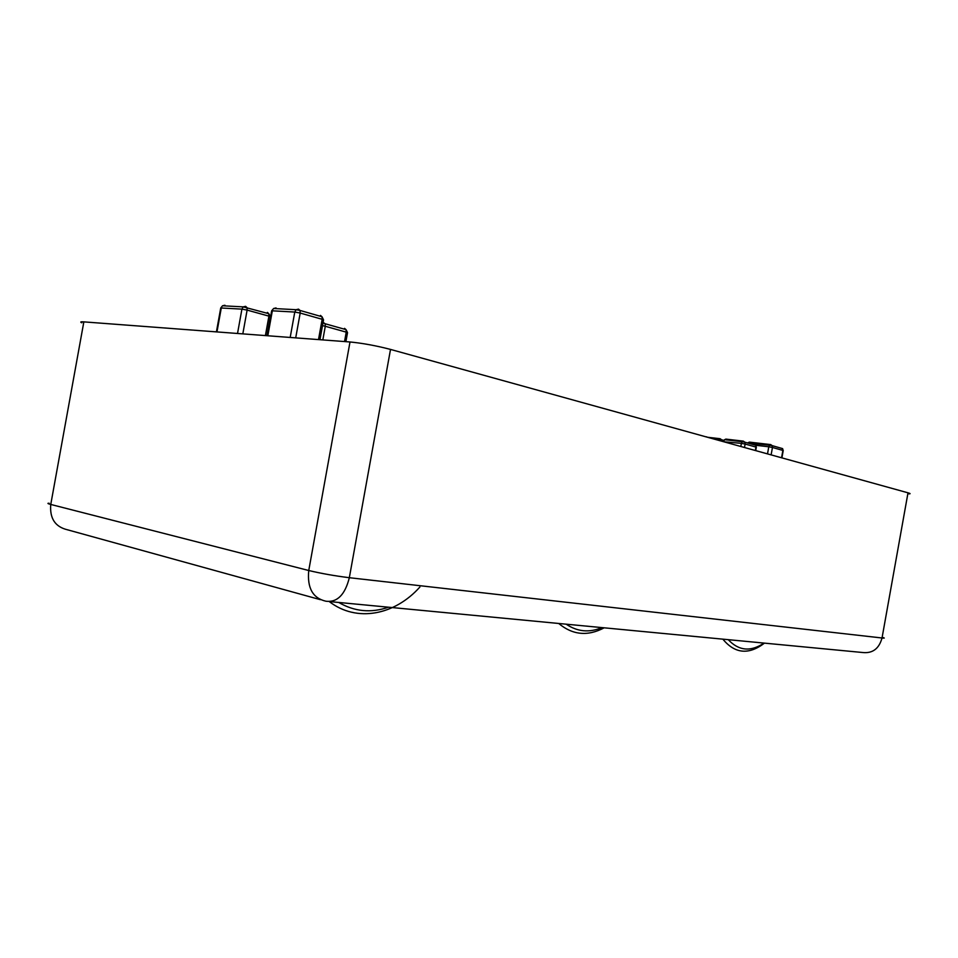 <?xml version="1.0" encoding="UTF-8"?>
<svg xmlns="http://www.w3.org/2000/svg" width="958" height="958" viewBox="0 0 958 958"><rect width="100%" height="100%" fill="white"/><g stroke="black" fill="none" stroke-linecap="round" stroke-linejoin="round"><path stroke-width="1.44" d="M81.813 322.798C79.921 321.96 80.604 321.649 83.849 321.876L350.005 341.97C362.711 343.215 376.219 345.694 390.517 349.419L349.335 577.71L882.031 637.992L908.004 492.819L390.517 349.419M908.004 492.819C910.399 493.502 910.735 493.849 908.998 493.861M883.288 637.609C884.929 638.136 884.509 638.256 882.031 637.992C879.037 648.782 872.522 653.619 862.475 652.494L330.163 601.636M320.319 599.66L67.659 529.846C55.217 526.948 49.588 518.47 50.762 504.447L308.751 570.513L350.005 341.97M83.849 321.876L50.762 504.447C47.625 503.621 47.074 503.213 49.109 503.225M349.335 577.71C334.689 575.878 321.158 573.483 308.751 570.513C307.063 588.02 312.823 598.259 326.019 601.241C337.276 602.57 345.036 594.726 349.335 577.71M764.472 643.129C748.761 655.092 734.882 653.763 722.859 639.154M728.248 639.669C738.762 650.889 750.689 652.027 764.005 643.093M290.19 337.456L294.777 312.057L272.335 310.811L267.821 335.767M740.833 446.5L741.396 443.362L723.721 441.758M767.514 453.888L768.783 446.787L755.694 445.254L754.197 444.201L755.024 445.051M237.524 333.48L241.919 309.135L221.286 307.997L216.963 331.923M705.747 436.776L706.836 436.896M755.323 450.511L755.946 447.075L745.12 444.045L744.498 447.506M722.703 441.303L725.781 439.099L743.085 441.099M344.533 341.563L346.233 332.139L325.289 326.271L322.822 339.922M781.56 457.78L782.878 450.428L772.459 447.47L771.118 454.894M747.527 442.943L749.384 442.117L770.424 444.56M708.022 437.315L719.853 438.68M318.499 339.599L322.163 319.301L300.189 313.05L295.711 337.875M265.402 335.587L268.923 316.128L247.116 310.093L242.817 333.875M267.15 335.719L271.617 310.991L273.617 308.5L296.07 309.697L294.777 312.057L300.189 313.05L300.034 310.452L321.996 316.739L320.463 315.421M271.629 310.847L273.617 308.5L276.048 307.937L274.611 308.548M298.513 309.123L296.07 309.697L300.034 310.452L298.513 309.123M319.96 339.707L323.541 319.852L321.996 316.739L322.163 319.301L323.517 319.96M322.499 325.636L325.289 326.271L325.121 323.744L346.066 329.648L344.545 328.354M323.002 322.87L325.121 323.744L323.086 322.343M345.898 341.671L347.526 332.654L346.066 329.648L346.233 332.139L347.514 332.737M216.412 331.887L220.699 308.165L222.543 305.77L224.938 305.243L223.621 305.83M241.919 309.135L247.116 310.093L246.996 307.614L245.595 306.332L243.188 306.871L241.919 309.135M267.378 312.416L268.791 313.685L268.923 316.128L270.312 316.787M722.679 441.47L723.805 441.291L724.487 439.674L742.079 441.722L741.396 443.362L745.12 444.045L744.857 442.189L755.682 445.242L756.341 447.218M743.372 441.135L742.079 441.722L744.857 442.189L743.372 441.135M755.682 445.242L756.317 447.29L755.718 450.619M781.908 457.876L783.201 450.643L782.614 448.619L772.184 445.638L772.459 447.47L768.783 446.787L769.442 445.183L772.184 445.638L770.687 444.584L769.442 445.183L747.899 443.051M781.908 448.416L783.237 450.559M708.178 437.447L706.489 436.98M711.866 438.465L721.542 439.734L720.129 438.716L718.44 440.045M723.398 440.249L721.542 439.734L721.817 441.231M604.175 627.813C587.757 636.519 572.609 635.07 558.718 623.478M566.202 624.185C577.315 631.765 589.218 632.903 601.947 627.61M419.915 586.991C394.888 615.072 356.843 622.772 329.396 601.672M338.749 602.462C354.532 611.647 371.105 613.228 388.481 607.204M220.711 308.021L222.543 305.77L243.188 306.871L268.791 313.685L270.336 316.655L266.899 335.695"/></g></svg>

